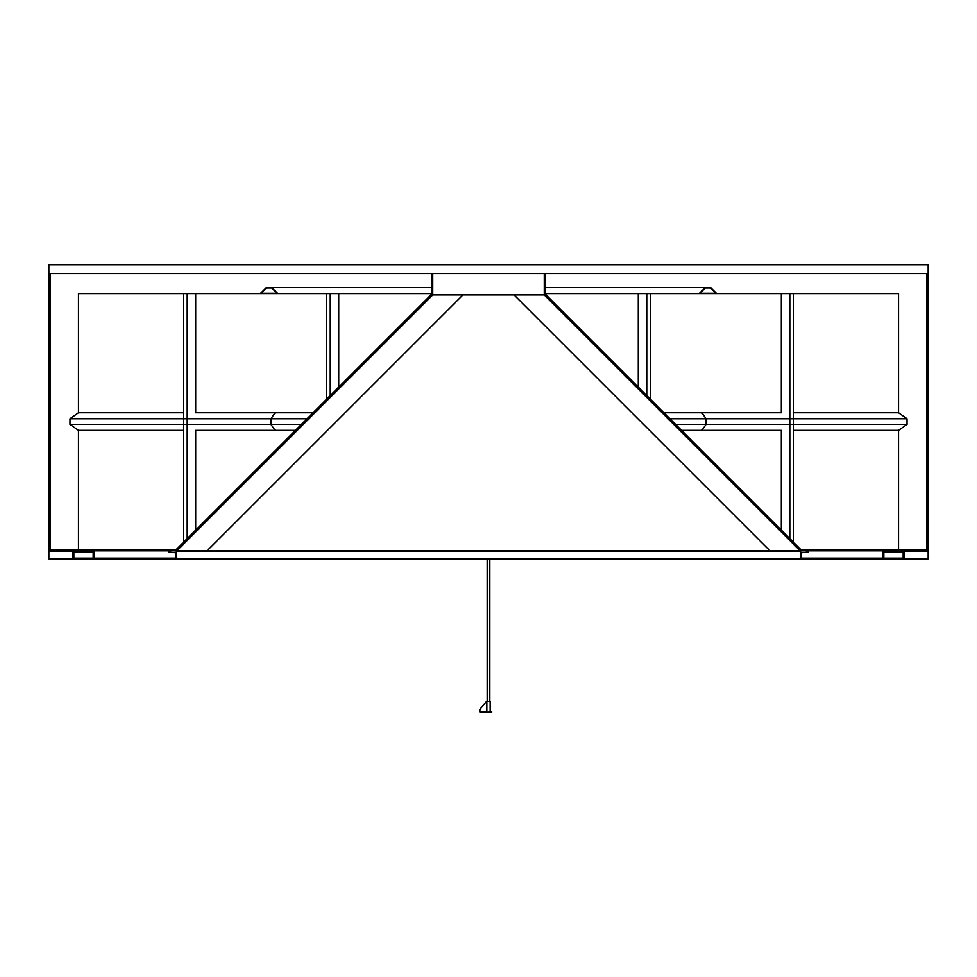 <?xml version="1.0" encoding="UTF-8"?>
<svg xmlns="http://www.w3.org/2000/svg" width="977" height="977" viewBox="0 0 977 977"><rect width="100%" height="100%" fill="white"/><g stroke="black" fill="none" stroke-linecap="round" stroke-linejoin="round"><path stroke-width="1.47" d="M650.719 399.556L650.719 293.637L793.764 293.637L793.764 542.601M781.319 293.637L781.319 412.807L701.865 412.807L706.102 418.803L907.022 418.803L907.022 424.409L898.535 430.405L793.764 430.405M681.58 430.405L781.319 430.405L781.319 530.157M789.795 293.637L789.795 538.632M793.764 412.807L898.535 412.807L907.022 418.803M675.571 424.409L706.102 424.409L701.865 430.405L706.102 424.409L907.022 424.409M669.966 418.803L706.102 418.803L706.102 424.409L706.102 418.803L701.865 412.807L663.969 412.807M183.236 412.807L78.465 412.807L78.465 293.637L183.236 293.637L183.236 542.601M295.42 430.405L275.135 430.405L270.898 424.409L270.898 418.803L275.135 412.807L195.681 412.807L195.681 293.637L431.407 293.637M545.593 293.637L646.75 293.637L646.75 395.587M793.764 293.637L898.535 293.637L898.535 412.807M800.737 549.575L926.819 549.575L926.819 273.645L545.593 273.645L545.593 294.419L800.737 549.575L898.535 549.575L898.535 430.405M431.407 273.645L431.407 294.419L176.263 549.575L50.181 549.575L50.181 273.645L432.75 273.645L432.75 294.981L176.813 550.906L770.023 550.906L514.097 294.981L544.25 294.981L544.25 273.645L432.75 273.645M176.263 549.575L78.465 549.575L78.465 430.405L183.236 430.405M770.023 550.906L800.187 550.906L544.25 294.981M175.481 558.905L176.813 558.905L176.287 550.906L168.813 550.906L168.813 552.237L175.481 552.774L175.481 558.905L48.85 558.905L48.85 273.645L50.181 273.645M800.187 550.906L928.15 550.906L928.15 264.816L48.85 264.816L48.85 550.906L176.813 550.906M801.519 558.905L800.187 558.905L800.713 550.906L808.187 550.906L808.187 552.237L801.519 552.774L801.519 558.905L928.15 558.905L928.15 273.645L926.819 273.645M545.593 273.645L544.25 273.645M432.75 294.981L462.903 294.981L206.977 550.906M462.903 294.981L514.097 294.981M705.26 287.983L710.597 287.983L715.921 293.308L699.923 293.308L705.26 287.983L710.597 287.983L715.921 293.308L699.923 293.308L705.26 287.983M271.74 287.983L266.403 287.983L261.079 293.308L277.077 293.308L271.74 287.983L266.403 287.983L261.079 293.308L277.077 293.308L271.74 287.983M710.731 287.641L716.727 293.637L699.129 293.637L705.125 287.641L710.731 287.641M271.875 287.641L266.269 287.641L260.273 293.637L277.871 293.637L271.875 287.641L431.407 287.641M545.593 287.641L705.125 287.641M301.429 424.409L270.898 424.409L275.135 430.405L195.681 430.405L195.681 530.157M195.681 293.637L187.205 293.637L187.205 538.632M187.205 293.637L183.236 293.637M69.978 424.409L270.898 424.409L270.898 418.803L69.978 418.803L69.978 424.409L78.465 430.405M78.465 412.807L69.978 418.803M307.034 418.803L270.898 418.803L275.135 412.807L313.031 412.807M176.813 558.905L800.187 558.905M638.274 387.112L638.274 293.637M650.719 293.637L646.75 293.637M330.25 395.587L330.25 293.637M338.726 387.112L338.726 293.637M326.281 399.556L326.281 293.637M480 709.046L486.839 701.193L480 709.046A2.662 0.672 90 0 0 479.524 711.598L479.841 712.184L479.524 711.598M480.318 709.046A2.662 0.672 90 0 0 479.841 711.598L486.949 711.867M486.839 701.193L486.839 711.598L486.839 701.523L490.161 701.523L490.161 711.867M491.834 712.184L479.841 712.184M491.834 711.867L485.166 712.184M485.166 711.867L479.841 711.867M882.829 558.233L882.829 550.906L904.152 550.906L904.152 558.233L801.519 558.233M93.169 558.233L72.848 558.233L72.848 550.906L94.171 550.906L94.171 558.233L93.169 558.233L93.169 551.907L73.849 551.907L73.849 558.233M175.481 558.233L94.171 558.233M903.151 558.233L903.151 551.907L883.831 551.907L883.831 558.233M903.151 551.907L883.831 551.907M93.169 551.907L73.849 551.907M176.813 551.443L800.187 551.443M48.85 551.443L72.848 551.443M904.152 551.443L928.15 551.443M487.169 701.523L487.169 558.905M489.831 701.523L489.831 558.905"/></g></svg>

